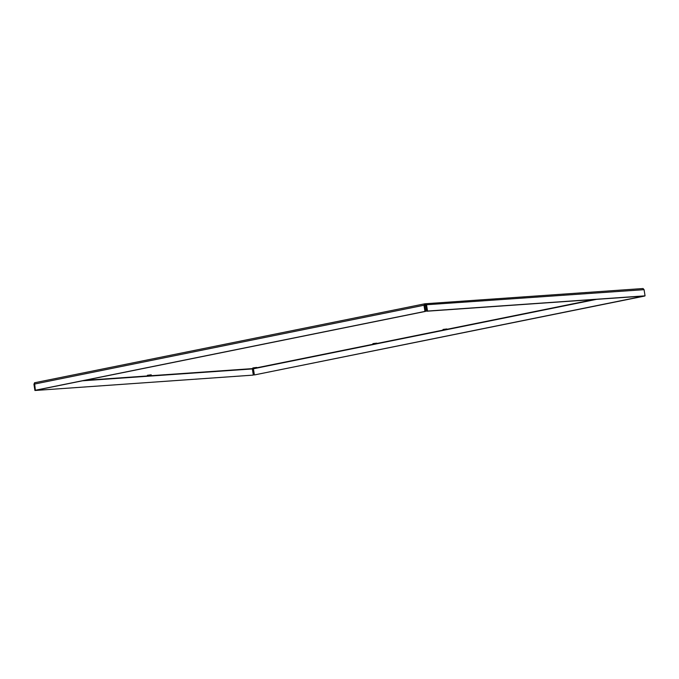 <?xml version="1.0" encoding="UTF-8"?>
<svg xmlns="http://www.w3.org/2000/svg" width="679" height="679" viewBox="0 0 679 679"><rect width="100%" height="100%" fill="white"/><g stroke="black" fill="none" stroke-linecap="round" stroke-linejoin="round"><path stroke-width="1.02" d="M372.915 343.633L376.743 343.15L372.915 343.633M147.402 375.3L151.23 374.816L147.402 375.3M252.86 367.925L256.687 367.441L252.86 367.925M443.022 329.451L446.85 328.967L443.022 329.451M424.63 305.329L425.699 305.211M425.725 305.372L424.672 305.601M425.207 304.846L424.613 305.211L425.589 311.381L35.979 390.213L35.359 390.255L34.544 382.769L33.95 384.314L34.926 390.484L253.326 375.105L34.926 390.484M84.765 380.342L252.817 368.595L252.35 368.926L253.326 375.105M34.4 384.221L33.95 384.314M425.224 303.759L643.047 288.533L644.074 289.67L645.05 295.84L644.176 296.019L426.65 311.228L427.524 311.05L426.548 304.871L424.952 303.776L423.985 305.253L425.122 304.846L424.876 303.785L34.544 382.769L424.808 303.802M34.383 384.085L423.985 305.253L424.961 311.423L35.359 390.255M425.589 311.381L424.961 311.423M643.047 288.533L424.952 303.776M644.074 289.67L425.122 304.846L425.674 305.049L426.65 311.228M645.05 295.84L427.524 311.05M594.252 299.507L252.817 368.595L253.411 368.773L254.387 374.944L644.6 295.934M254.387 374.944L644.617 296.069M252.35 368.926L82.499 380.8M596.501 299.354L253.411 368.773"/></g></svg>
